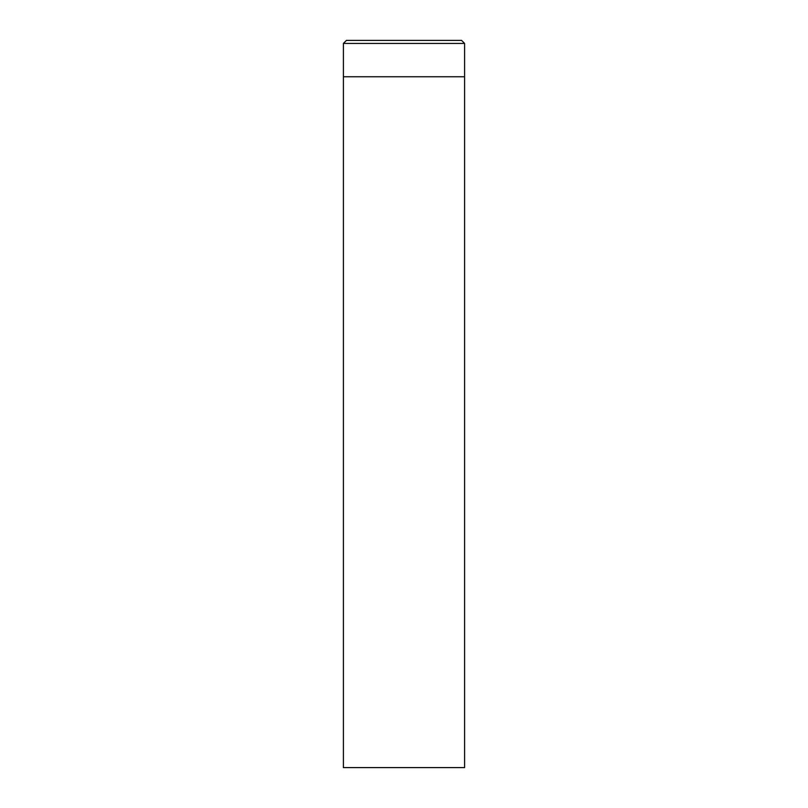 <?xml version="1.0" encoding="UTF-8"?>
<svg xmlns="http://www.w3.org/2000/svg" width="808" height="808" viewBox="0 0 808 808"><rect width="100%" height="100%" fill="white"/><g stroke="black" fill="none" stroke-linecap="round" stroke-linejoin="round"><path stroke-width="1.21" d="M343.4 76.76L343.4 43.43L346.43 40.4L343.4 43.43L464.6 43.43L464.6 767.6L343.4 767.6L343.4 76.76L464.6 76.76L343.4 76.76M464.6 43.43L461.57 40.4L346.43 40.4"/></g></svg>
